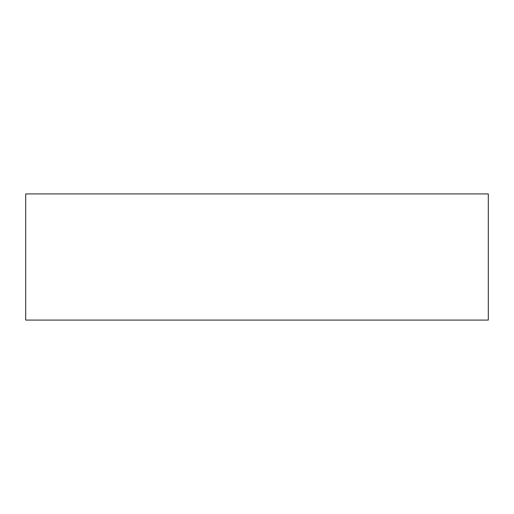 <?xml version="1.0" encoding="UTF-8"?>
<svg xmlns="http://www.w3.org/2000/svg" width="514" height="514" viewBox="0 0 514 514"><rect width="100%" height="100%" fill="white"/><g stroke="black" fill="none" stroke-linecap="round" stroke-linejoin="round"><path stroke-width="0.77" d="M25.7 193.919L25.7 320.081L488.3 320.081L488.3 193.919L25.7 193.919"/></g></svg>

